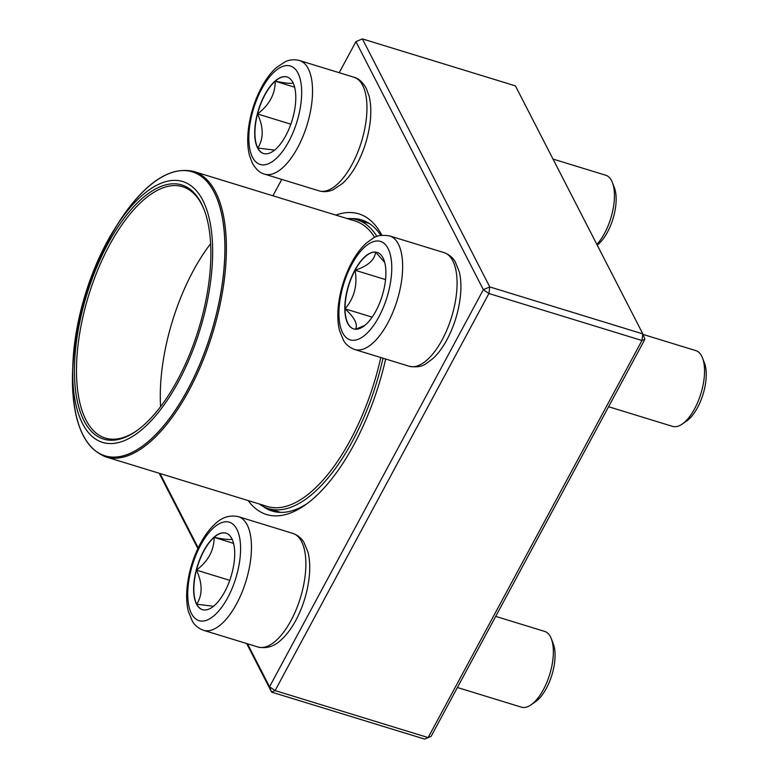 <?xml version="1.0" encoding="UTF-8"?>
<svg xmlns="http://www.w3.org/2000/svg" width="778" height="778" viewBox="0 0 778 778"><rect width="100%" height="100%" fill="white"/><g stroke="black" fill="none" stroke-linecap="round" stroke-linejoin="round"><path stroke-width="1.17" d="M644.913 339.276L641.957 340.501L642.842 333.918L515.415 85.881L362.363 38.9L489.78 286.936L642.842 333.918L644.913 339.276L431.109 736.358L428.153 737.583L641.957 340.501L488.905 293.52L275.101 690.592L428.153 737.583L424.671 739.1L271.619 692.119L246.665 643.542M197.875 548.578L159.179 473.257M335.824 215.098A157.244 69.174 107.1 0 1 381.852 235.257M385.664 359.028A157.244 69.174 107.1 0 1 304.908 505.194A157.244 69.174 107.1 0 1 248.192 500.585M247.472 643.795L269.548 686.76L483.352 289.679L355.925 41.642L339.208 72.704M281.753 179.397L272.932 195.793M159.996 473.51L198.205 547.887M262.906 506.274A152.284 66.996 -72.9 0 0 272.3 511.088A152.284 66.996 -72.9 0 0 307.174 503.551M380.87 235.403A152.284 66.996 -72.9 0 0 361.682 219.931A152.284 66.996 -72.9 0 0 351.199 218.637M488.905 293.52L489.78 286.936L483.352 289.679L488.905 293.52M424.671 739.1L431.109 736.358M355.925 41.642L362.363 38.9M275.101 690.592L269.548 686.76L271.619 692.119L275.101 690.592M196.533 604.156A40.028 17.612 107.1 0 1 200.189 558.293A40.028 17.612 107.1 0 1 225.921 533.134A40.028 17.612 107.1 0 1 231.008 576.566A40.028 17.612 107.1 0 1 202.426 609.67A40.028 17.612 107.1 0 1 196.533 604.156M457.406 687.509L521.416 707.163A39.62 17.427 -72.9 0 0 531.063 704.81A39.62 17.427 -72.9 0 0 549.706 674.4A39.62 17.427 -72.9 0 0 551.339 638.777A39.62 17.427 -72.9 0 0 550.493 636.871A39.62 17.427 -72.9 0 0 544.668 631.415L495.703 616.38M551.339 638.777L553.304 643.892A34.67 15.249 107.1 0 1 551.874 675.071A34.67 15.249 107.1 0 1 535.565 701.678L531.063 704.81M226.028 533.173A40.028 17.612 -72.9 0 0 214.096 537.374C226.028 539.66 232 540.107 232.019 538.716M213.542 606.266L196.746 604.214A40.028 17.612 -72.9 0 0 202.533 609.699M196.464 570.128A40.028 17.612 -72.9 0 0 196.746 604.214C202.65 594.771 202.562 583.403 196.464 570.128C208.329 561.045 214.213 550.124 214.096 537.374A40.028 17.612 -72.9 0 0 196.464 570.128L229.753 580.349M214.096 537.374L233.536 543.345M375.862 311.083A40.028 17.612 107.1 0 1 353.611 328.89A40.028 17.612 107.1 0 1 348.515 285.458A40.028 17.612 107.1 0 1 377.097 252.364A40.028 17.612 107.1 0 1 375.862 311.083M608.591 406.738L672.6 426.383A39.62 17.427 -72.9 0 0 682.248 424.039A39.62 17.427 -72.9 0 0 694.628 408.761A39.62 17.427 -72.9 0 0 702.524 357.997A39.62 17.427 -72.9 0 0 695.853 350.635L643.036 334.423M702.524 357.997L704.489 363.122A34.67 15.249 107.1 0 1 697.574 407.536A34.67 15.249 107.1 0 1 686.75 420.898L682.248 424.039M355.06 270.238A40.028 17.612 -72.9 0 0 345.043 308.827C354.35 297.886 357.695 285.02 355.06 270.238C367.848 266.066 374.695 260.027 375.579 252.101A40.028 17.612 -72.9 0 0 355.06 270.238L385.528 279.594M377.204 252.393A40.028 17.612 -72.9 0 0 375.579 252.101L384.672 262.381M364.911 325.34L355.682 329.24M355.546 329.289C358.026 324.3 354.525 317.482 345.043 308.827A40.028 17.612 -72.9 0 0 353.718 328.929M345.043 308.827L372.166 317.152M292.888 82.487A40.028 17.612 107.1 0 1 289.241 128.351A40.028 17.612 107.1 0 1 263.509 153.509A40.028 17.612 107.1 0 1 258.413 110.068A40.028 17.612 107.1 0 1 286.994 76.973A40.028 17.612 107.1 0 1 292.888 82.487M596.872 244.438A39.62 17.427 -72.9 0 0 612.422 182.606A39.62 17.427 -72.9 0 0 611.576 180.71A39.62 17.427 -72.9 0 0 605.751 175.244L553.012 159.062M612.422 182.606L614.387 187.731A34.67 15.249 107.1 0 1 597.212 245.099M274.624 150.105L257.829 148.053A40.028 17.612 -72.9 0 0 263.616 153.538M257.547 113.967A40.028 17.612 -72.9 0 0 257.829 148.053C263.732 138.61 263.635 127.242 257.547 113.967C269.412 104.884 275.286 93.973 275.179 81.213A40.028 17.612 -72.9 0 0 257.547 113.967L290.836 124.179M287.101 77.003A40.028 17.612 -72.9 0 0 275.179 81.213C287.111 83.499 293.082 83.946 293.102 82.556M275.179 81.213L294.619 87.175M383.019 358.22A151.049 66.451 107.1 0 1 268.41 508.598A151.049 66.451 107.1 0 1 266.465 507.927A151.049 66.451 107.1 0 1 259.327 503.998M346.959 218.521A151.049 66.451 107.1 0 1 357.063 219.804A151.049 66.451 107.1 0 1 376.931 236.454M100.877 441.816A136.442 60.023 107.1 0 1 72.801 366.068A136.442 60.023 107.1 0 1 115.173 228.032A136.442 60.023 107.1 0 1 212.161 266.018A136.442 60.023 107.1 0 1 100.877 441.816M101.937 438.52A132.97 58.496 107.1 0 1 99.263 261.369A132.97 58.496 107.1 0 1 204.089 209.593A132.97 58.496 107.1 0 1 198.594 329.162A132.97 58.496 107.1 0 1 136.053 431.226A132.97 58.496 107.1 0 1 101.937 438.52M136.733 430.749A131.482 57.844 107.1 0 1 105.361 438.082A131.482 57.844 107.1 0 1 103.668 437.499A131.482 57.844 107.1 0 1 89.256 293.471A131.482 57.844 107.1 0 1 182.538 186.691A131.482 57.844 107.1 0 1 204.381 210.361M160.589 406.651A131.482 57.844 107.1 0 1 210.614 243.699M236.862 529.264A51.504 22.659 -72.9 0 0 191.116 569.681A51.504 22.659 -72.9 0 0 214.534 615.272A51.504 22.659 -72.9 0 0 236.862 529.264M292.829 533.387C300.648 536.305 303.216 541.235 303.935 542.334L308.069 552.448C309.761 559.46 310.169 567.434 309.284 576.372C307.66 591.611 303.284 606.072 296.175 619.745C291.76 628.089 286.761 634.78 281.189 639.837C274.303 646.469 266.553 648.852 257.956 647.004A59.429 26.141 -72.9 0 0 296.155 609.651A59.429 26.141 -72.9 0 0 301.572 541.576A59.429 26.141 -72.9 0 0 292.829 533.387L238.418 516.68A59.429 26.141 107.1 0 1 247.151 524.868A59.429 26.141 107.1 0 1 241.734 592.953A59.429 26.141 107.1 0 1 203.535 630.306C195.725 627.379 193.158 622.449 192.429 621.359L188.305 611.236C186.603 604.234 186.205 596.259 187.09 587.312C188.714 572.073 193.08 557.612 200.189 543.939C204.614 535.604 209.603 528.904 215.175 523.847C222.07 517.224 229.811 514.832 238.418 516.68M351.831 264.306A51.504 22.659 -72.9 0 0 352.463 340.278A51.504 22.659 -72.9 0 0 391.762 267.292A51.504 22.659 -72.9 0 0 351.831 264.306M444.014 252.607C451.824 255.534 454.391 260.465 455.12 261.554L459.244 271.668C460.946 278.68 461.344 286.654 460.459 295.601C458.806 311.064 454.342 325.7 447.078 339.5C442.789 347.474 437.965 353.932 432.607 358.843L425.799 363.822C421.773 366.71 416.211 367.508 409.14 366.234A59.429 26.141 -72.9 0 0 442.176 339.791A59.429 26.141 -72.9 0 0 444.014 252.607L389.593 235.899A59.429 26.141 107.1 0 1 397.15 300.386A59.429 26.141 107.1 0 1 354.719 349.526C346.91 346.599 344.333 341.678 343.613 340.579L339.48 330.465C337.788 323.454 337.389 315.479 338.265 306.542C339.918 291.069 344.382 276.433 351.656 262.633C355.993 254.571 360.866 248.075 366.292 243.135L372.973 238.282C376.309 235.559 381.842 234.762 389.593 235.899M252.558 157.38A51.504 22.659 -72.9 0 0 298.305 116.963A51.504 22.659 -72.9 0 0 274.887 71.372A51.504 22.659 -72.9 0 0 252.558 157.38M353.912 77.217C358.444 78.277 362.538 81.962 366.214 88.274L369.151 96.307C370.843 103.338 371.242 111.332 370.357 120.298C368.714 135.557 364.328 150.028 357.199 163.691C352.891 171.802 348.029 178.357 342.621 183.355L333.334 189.628C328.705 191.777 323.94 192.185 319.038 190.843A59.429 26.141 -72.9 0 0 357.238 153.49A59.429 26.141 -72.9 0 0 362.655 85.415A59.429 26.141 -72.9 0 0 353.912 77.217L299.491 60.519A59.429 26.141 107.1 0 1 307.047 124.995A59.429 26.141 107.1 0 1 264.617 174.136C260.085 173.086 255.981 169.4 252.315 163.088L249.407 155.162C247.628 147.859 247.248 139.505 248.27 130.13C250.059 114.813 254.552 100.401 261.758 86.873C266.047 78.977 270.851 72.597 276.19 67.744L285.283 61.695C286.499 61.19 291.39 58.554 299.491 60.519M104.048 456.258A149.318 65.692 107.1 0 0 105.973 456.919A149.318 65.692 107.1 0 0 211.898 335.668A149.318 65.692 107.1 0 0 195.541 172.113A149.318 65.692 107.1 0 0 193.605 171.442L355.069 221.001A149.318 65.692 107.1 0 1 374.665 237.407M380.792 357.53A149.318 65.692 107.1 0 1 267.428 506.488L105.973 456.919C82.964 447.885 71.829 419.819 72.597 372.73A148.569 65.362 -72.9 0 0 183.326 397.568A148.569 65.362 -72.9 0 0 190.133 171.248A148.569 65.362 -72.9 0 0 72.597 372.73A148.569 65.362 -72.9 0 0 103.173 455.208A148.569 65.362 -72.9 0 0 209.788 337.419A148.569 65.362 -72.9 0 0 194.208 172.473A148.569 65.362 -72.9 0 0 118.742 222.411A148.569 65.362 -72.9 0 0 102.988 455.14A148.569 65.362 -72.9 0 0 224.336 263.985A148.569 65.362 -72.9 0 0 118.742 222.411L115.173 228.032M257.956 647.004L203.535 630.306M409.14 366.234L354.719 349.526M319.038 190.843L264.617 174.136M268.41 508.598L280.809 512.41M357.063 219.804L369.462 223.617M72.801 366.068L72.597 372.73M193.605 171.442C169.487 166.006 144.533 182.995 118.742 222.411"/></g></svg>
